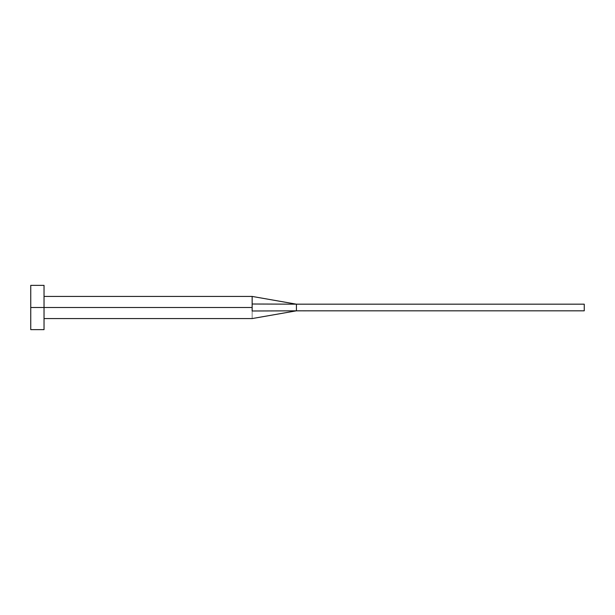 <?xml version="1.0" encoding="UTF-8"?>
<svg xmlns="http://www.w3.org/2000/svg" width="615" height="615" viewBox="0 0 615 615"><rect width="100%" height="100%" fill="white"/><g stroke="black" fill="none" stroke-linecap="round" stroke-linejoin="round"><path stroke-width="0.46" stroke-dasharray="3.08 2.31" d="M252.15 307.5L252.15 310.998C252.15 320.446 252.15 320.446 252.15 310.998L252.15 307.5L44.034 307.5L252.15 307.5L252.15 304.002L252.15 307.5M44.034 307.5L44.034 329.64L44.034 307.5L30.75 307.5L44.034 307.5L44.034 285.36L44.034 307.5M30.75 329.64L30.75 285.36L30.75 329.64M252.15 296.43L252.15 304.002L252.15 296.43M296.43 304.179L252.15 304.002L296.43 304.179L296.43 310.821L252.15 310.998C252.15 320.446 252.15 320.446 252.15 310.998L584.25 310.821L296.43 310.821L296.43 304.179L584.25 304.179L296.43 304.179M584.25 310.821L584.25 304.179L584.25 310.821"/><path stroke-width="0.92" d="M30.75 329.64L30.75 285.36L30.75 307.5L252.15 307.5L252.15 310.998C252.15 320.446 252.15 320.446 252.15 310.998L252.15 307.5L30.75 307.5L30.75 329.64L44.034 329.64L44.034 285.36L44.034 329.64M252.15 304.002L252.15 296.43L252.15 304.002L296.43 304.179L252.15 304.002L252.15 307.5L252.15 304.002M252.15 310.998L296.43 310.821L296.43 304.179L584.25 304.179L296.43 304.179L296.43 310.821L252.15 310.998C252.15 320.446 252.15 320.446 252.15 310.998M296.43 310.821L584.25 310.821L296.43 310.821L252.15 318.57L44.034 318.57M584.25 304.179L584.25 310.821L584.25 304.179M30.75 285.36L44.034 285.36M44.034 296.43L252.15 296.43L296.43 304.179"/></g></svg>
